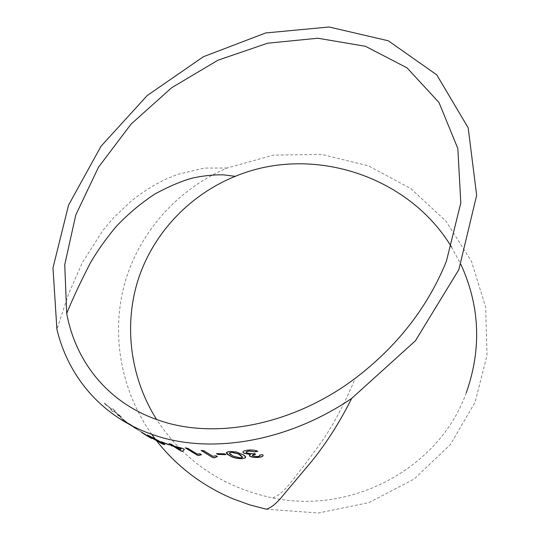 <?xml version="1.0" encoding="UTF-8"?>
<svg xmlns="http://www.w3.org/2000/svg" width="540" height="540" viewBox="0 0 540 540"><rect width="100%" height="100%" fill="white"/><g stroke="black" fill="none" stroke-linecap="round" stroke-linejoin="round"><path stroke-width="0.41" stroke-dasharray="2.7 2.03" d="M156.803 441.065L154.69 438.318M151.747 434.302C119.657 388.915 110.538 330.858 125.631 280.26C141.035 229.682 179.307 188.426 227.043 168.021L273.476 155.108L321.658 154.42L368.429 165.834L410.785 188.541L445.959 221.117L471.555 261.536L485.669 307.26L487.019 355.266L475.092 402.212L450.32 444.609L414.146 479.048L369.05 502.578L318.425 513L266.328 509.2M106.144 405.128L104.233 403.103L111.827 409.293L113.069 408.962L114.973 410.96L114.163 411.17L121.487 417.245L113.798 411.251L112.658 411.487L110.606 409.57L111.443 409.388L104.233 403.103M122.384 419.081L117.194 414.652M135.392 428.47L124.686 421.355C121.986 419.296 121.858 419.026 124.281 420.538L131.315 425.466M134.669 427.95L135.56 428.578M466.27 392.789C440.438 465.851 354.881 514.876 272.781 497.968C222.905 487.404 184.181 461.255 156.614 419.513M451.501 247.01L460.944 264.452M263.101 455.47L262.737 454.7M262.737 454.552L259.72 455.024M259.963 455.524L257.641 456.57M257.648 456.415L252.686 455.949M252.693 455.8L252.382 455.281M255.616 454.221L254.63 453.519M254.637 453.364L252.923 453.836M252.929 453.688L246.652 452.952M246.665 452.804L246.119 452.021M257.83 451.143C255.218 449.969 251.829 449.597 247.657 450.023L247.651 450.171M247.657 450.023C244.715 450.367 243.135 451.008 242.933 451.953M250.729 454.424L249.399 455.355M245.639 457.319L243.101 454.795M243.115 454.639L236.318 451.973M236.338 451.825L230.269 451.494M230.29 451.346C227.738 451.44 226.442 451.838 226.402 452.547M229.446 452.979L233.307 455.99L240.476 457.751L242.622 457.151M225.612 454.525L224.559 453.695L216.506 453.593M217.228 456.455L216.081 455.578L212.902 456.347M212.942 456.199L203.81 450.718M203.843 450.569L201.116 450.421M201.251 454.545L200.124 453.688L197.141 454.066M197.188 453.917L187.9 448.376M187.947 448.227L185.308 447.856M185.362 447.707L185.74 447.944M184.471 449.253L182.885 448.45M182.932 448.308L174.413 446.168M174.474 446.026L171.457 444.346M171.518 444.204L169.007 443.59M169.067 443.448L169.594 443.779M172.031 445.277L169.54 444.636M169.601 444.494L170.161 444.839M176.02 446.978L180.313 449.631L181.373 448.477M169.034 444.859L161.386 441.821M161.453 441.68L162.182 442.139M164.849 444.663L161.71 442.469M161.777 442.334L154.98 438.635M155.048 438.5L149.837 436.138M149.911 436.003L147.406 435.071M150.093 436.523L162.358 443.347M151.619 438.298L137.673 429.759L145.685 434.336L135.635 428.47L143.66 433.586M143.843 433.701L149.323 437.042M136.856 429.179L124.774 421.234C122.081 419.182 121.946 418.905 124.376 420.417L124.281 420.538M124.376 420.417L132.199 425.925M134.757 427.829L136.883 429.3M136.971 429.179L135.594 428.362M135.682 428.24L133.157 426.627M133.245 426.506L131.24 425.311M131.328 425.189L129.526 423.974M129.614 423.853L133.542 426.607M130.154 424.858L126.367 422.253C124.625 420.95 124.571 420.808 126.191 421.835L132.428 426.337L126.279 422.375C124.538 421.072 124.477 420.93 126.103 421.956L132.341 426.458M117.288 414.538L118.618 415.591M118.712 415.476L123.802 419.999M123.896 419.884L122.472 418.959M104.335 402.988L111.827 409.293M111.922 409.185L113.069 408.962M113.171 408.854L114.973 410.96M115.074 410.852L114.163 411.17M114.257 411.055L119.441 415.355M119.536 415.24L121.487 417.245M121.581 417.13L113.798 411.251M113.9 411.143L112.658 411.487M112.752 411.372L110.606 409.57M110.707 409.455L111.443 409.388M111.544 409.273L106.238 405.014M227.043 168.021L204.113 168.075L177.14 174.548L165.841 179.185C153.333 185.065 141.399 192.713 130.019 202.129L114.028 217.357L102.958 230.364L82.37 262.507L68.56 293.99L56.909 329.285M272.781 497.968C279.653 494.593 282.278 493.209 293.362 479.264C299.302 471.528 307.827 461.133 322.063 440.991C333.146 425.371 344.243 404.453 355.34 378.243"/><path stroke-width="0.81" d="M351.635 398.446C286.922 442.355 209.763 454.599 153.441 434.882C102.323 417.623 68.357 377.177 56.909 329.285L52.981 267.887L68.546 205.16L101.02 146.259L147.197 95.54L203.459 56.7L265.694 32.954L329.137 27L388.267 40.77L436.793 74.885L468.18 127.852L476.658 195.284L458.858 269.609L415.395 340.814L351.635 398.446C337.736 426.37 323.102 447.289 310.912 462.26L284.452 493.702C277.621 502.504 271.579 507.668 266.328 509.2L249.325 504.745L232.801 498.737C202.338 485.838 177.005 466.614 156.803 441.065M154.69 438.318L151.747 434.302M131.315 425.466L132.597 426.398M141.791 432.574L149.411 437.272C151.976 438.703 152.557 438.939 151.166 437.981L141.831 432.513M162.122 443.799C165.679 445.23 165.598 444.818 161.872 442.57L149.837 436.138C146.516 434.619 146.435 434.815 149.58 436.725L162.122 443.799L164.849 444.663M168.237 444.366L161.386 441.821L168.237 444.366M171.092 445.595L173.516 446.377L180.839 450.887L182.54 451.406L184.417 449.401L182.885 448.45L174.413 446.168L171.457 444.346L169.007 443.59L171.97 445.419L169.54 444.636L173.516 446.377M200.084 453.836L197.141 454.066L187.9 448.376L185.308 447.856L197.161 455.132L198.801 455.456L201.467 454.68L200.084 453.836M216.047 455.726L212.902 456.347L203.81 450.718L201.116 450.421L212.774 457.61L214.488 457.799L217.411 456.563L216.047 455.726M224.532 453.85L216.506 453.593L217.85 454.424L225.855 454.68L224.532 453.85M241.711 458.696C246.402 458.035 246.861 456.732 243.101 454.795L236.318 451.973L230.269 451.494C225.585 452.075 225.173 453.337 229.034 455.281L230.411 456.091C232.97 457.711 236.736 458.575 241.711 458.696L241.731 458.548C244.154 458.44 245.457 458.028 245.639 457.319M249.892 456.253C252.167 457.353 255.197 457.718 258.991 457.346C262.514 456.827 263.763 455.949 262.737 454.7L259.72 455.024C260.408 455.753 259.713 456.266 257.641 456.57L252.686 455.949C251.937 455.193 252.767 454.68 255.184 454.41L255.609 454.37L254.63 453.519L252.923 453.836L246.652 452.952C245.491 452.041 246.226 451.4 248.846 451.035L255.069 451.805L257.823 451.292C255.218 450.117 251.829 449.746 247.651 450.171C243.324 450.752 242.035 451.764 243.783 453.202L250.722 454.572C249.298 455.024 249.021 455.585 249.892 456.253L249.899 456.104C252.173 457.205 255.204 457.569 258.998 457.198L258.991 457.346M156.614 419.513C129.478 376.475 123.478 323.136 138.976 277.182C154.771 231.269 190.883 194.319 235.238 176.337C312.377 144.2 408.787 175.966 451.501 247.01M460.944 264.452C479.939 306.2 481.714 348.982 466.27 392.789M159.887 420.633C108.689 403.832 75.627 362.198 66.717 313.396L64.739 264.695L75.776 214.988L98.462 167.258L131.072 124.092L171.639 87.743L217.978 60.203L267.631 43.214L317.831 38.225L365.452 46.291L407.045 67.871L438.993 102.506L457.839 148.547L460.802 202.925L446.418 261.171C427.808 307.118 397.447 346.147 355.34 378.243C293.341 424.946 215.879 439.83 159.887 420.633M258.998 457.198C261.482 456.887 262.852 456.314 263.101 455.47M259.814 455.011L259.963 455.524M252.382 455.281L255.184 454.41M246.119 452.021L248.846 451.035M248.852 450.88L255.069 451.805M255.076 451.649L257.587 451.19M242.933 451.953L243.783 453.202M243.797 453.046L250.722 454.572M249.399 455.355L249.899 456.104M226.402 452.547L229.034 455.281M229.054 455.132L230.438 455.936C232.997 457.556 236.756 458.426 241.731 458.548M242.609 457.306L238.545 453.964L231.593 452.345C228.818 452.912 228.899 453.89 231.829 455.267L233.287 456.138L240.455 457.907L242.622 457.151L240.287 454.822L238.559 453.816L231.613 452.189L229.446 452.979M216.803 453.607L217.85 454.424M217.876 454.275L225.612 454.525M201.46 450.461L212.774 457.61M212.814 457.468L214.488 457.799M214.522 457.65L217.228 456.455M185.74 447.944L197.161 455.132M197.208 454.984L198.801 455.456M198.848 455.315L201.251 454.545M173.576 446.236L180.839 450.887M180.9 450.752L182.54 451.406M182.594 451.264L184.37 449.368M169.594 443.779L171.97 445.419M170.161 444.839L171.153 445.453M181.319 448.619L176.02 446.978L180.259 449.773L181.319 448.619L175.959 447.12M162.182 442.139L162.79 442.685M162.851 442.55L169.034 444.859M147.406 435.071L150.512 437.312M150.593 437.184L162.196 443.664M162.284 443.475L151.261 437.022C149.371 436.199 149.459 436.415 151.524 437.67L160.772 442.949L162.358 443.347L150.093 436.523M149.492 437.144L151.619 438.298M132.199 425.925L132.685 426.276M133.542 426.607L136.937 429.057M132.428 426.337L130.154 424.858M235.238 176.337L223.594 174.852C214.414 174.623 204.431 175.608 193.644 177.802C183.526 180.266 170.748 185.585 155.297 193.759C141.169 202.986 128.149 213.881 116.249 226.456C106.569 237.958 98.05 249.912 90.7 262.319C80.791 281.408 72.799 298.431 66.717 313.396"/></g></svg>
